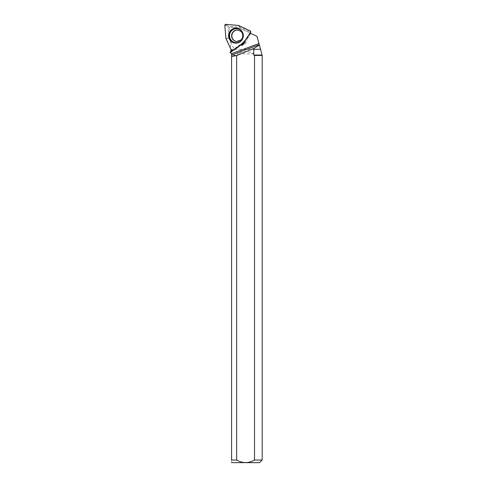 <?xml version="1.0" encoding="UTF-8"?>
<svg xmlns="http://www.w3.org/2000/svg" width="487" height="487" viewBox="0 0 487 487"><rect width="100%" height="100%" fill="white"/><g stroke="black" fill="none" stroke-linecap="round" stroke-linejoin="round"><path stroke-width="0.37" stroke-dasharray="2.44 1.83" d="M236.877 41.529A5.765 5.655 -85 0 0 243.141 36.294A5.765 5.655 -85 0 0 237.881 30.048M243.689 42.095L234.016 48.998L229.048 38.12L228.038 26.158L239.787 27.187L250.464 32.245L243.092 43.221M250.464 32.245L250.756 31.959L250.574 32.465M239.787 27.187L238.788 25.537M228.038 26.158L225.925 24.35M229.048 38.12L225.895 38.23M234.016 48.998L233.218 49.82L231.276 50.167M257.033 36.373L239.555 28.094L230.302 27.284L229.103 27.978L230.905 49.297L260.527 49.297L257.033 36.373M261.787 53.978L260.527 49.297M261.787 55.037L253.77 55.037L253.77 53.856C248.309 50.916 242.849 50.916 237.388 53.856L237.388 55.037L231.581 55.037L231.581 53.85L230.223 52.493L230.881 52.474L230.887 51.525M245.558 39.751L250.135 33.104M232.262 50.764L240.322 45.2M250.915 33.475L246.885 39.331L245.862 39.185L250.068 33.073L250.915 33.475L239.555 28.094L229.834 27.242L229.103 27.978M231.989 50.745L240.176 44.956L240.955 45.346L230.881 52.474M240.955 45.346A5.503 5.4 -85 0 0 246.885 39.331M236.639 460.032L236.639 55.433L231.581 55.433L231.581 460.032L236.639 460.032C242.593 463.423 248.553 463.423 254.518 460.032L262.183 460.032M262.183 55.433L254.518 55.433L253.77 55.037M254.518 55.433L254.518 460.032M237.388 55.037L236.639 55.433M231.581 55.433L231.581 55.037M231.593 462.65L259.565 462.65M231.581 460.032C231.581 463.411 231.581 463.411 231.581 460.032M240.14 45.2L240.408 44.871A5.083 4.986 -85 0 0 240.785 44.865M245.071 42.016A5.083 4.986 -85 0 0 245.576 39.624L245.862 39.185M253.77 53.856L237.388 53.856M229.834 27.242L230.302 27.284M250.172 30.931L250.756 31.959M238.447 25.446L239.373 26.572M224.817 25.476L226.851 25.476M225.986 38.576L227.928 38.223M232.786 50.581L233.218 49.82M243.348 42.966L243.53 42.46M239.275 28.995A7.384 7.25 95 0 1 238.07 42.807M242.703 38.528A7.001 6.873 -85 0 0 243.098 34.011M238.009 30.06L237.753 30.036A5.765 5.655 95 0 1 241.248 39.849A5.765 5.655 95 0 1 236.749 41.523L237.005 41.541M237.948 42.85L241.333 40.884C245.734 34.778 242.599 31.065 239.391 29.05L239.166 28.94"/><path stroke-width="0.73" d="M225.986 38.576L231.276 50.167A1.041 1.023 -85 0 0 232.786 50.581L243.092 43.221A1.041 1.023 -85 0 0 243.348 42.966L250.574 32.465A1.041 1.023 -85 0 0 250.172 30.931L238.788 25.537A1.041 1.023 -85 0 0 238.447 25.446L225.925 24.35A1.041 1.023 -85 0 0 224.817 25.476L225.895 38.23A1.041 1.023 -85 0 0 225.986 38.576M230.741 30.383A7.482 7.348 -85 0 0 237.948 42.85A7.482 7.348 -85 0 0 239.166 28.94A7.482 7.348 -85 0 0 230.741 30.383M237.881 30.048A5.765 5.655 -85 0 0 232.165 37.718A5.765 5.655 -85 0 0 236.877 41.529M253.922 48.414L253.77 49.297L260.527 49.297L259.401 45.139L253.922 48.414L236.639 55.53L231.581 56.547L231.581 54.97L259.285 44.701L257.033 36.373L250.135 33.104M260.527 49.297L262.183 55.433L262.183 460.032L254.518 460.032L254.518 55.433L262.183 55.433M253.77 49.297L253.77 55.037L261.787 55.037M230.887 51.525L230.905 49.351M240.322 45.2C242.471 45.06 244.042 44.019 245.04 42.077L245.558 39.751M231.581 54.97L231.581 53.85L230.059 52.322L232.262 50.764M231.453 53.722L258.962 43.52M259.401 45.139L259.285 44.701M236.639 55.53L236.639 460.032L231.581 460.032L231.581 56.547M253.77 55.037L254.518 55.433M262.183 460.032L259.565 462.65L231.581 462.632M236.639 460.032C242.605 463.417 248.565 463.417 254.518 460.032L254.494 460.045M231.581 460.032C231.581 463.411 231.581 463.411 231.581 460.032M231.989 50.745L230.059 52.322M240.785 44.865A5.083 4.986 -85 0 0 245.071 42.016M250.568 32.477L250.16 30.924L238.447 25.446L225.938 24.35L224.817 25.488L225.895 38.23L231.276 50.161L232.798 50.575C240.341 46.192 246.27 40.159 250.568 32.477M238.07 42.807A7.384 7.25 95 0 1 228.975 35.052A7.384 7.25 95 0 1 239.275 28.995M243.098 34.011A7.001 6.873 -85 0 0 233.602 29.323A7.001 6.873 -85 0 0 230.753 39.691A7.001 6.873 -85 0 0 242.703 38.528M236.749 41.523A5.765 5.655 95 0 1 233.261 31.71A5.765 5.655 95 0 1 237.753 30.036C240.718 30.9 242.307 32.258 242.538 34.114C243.062 36.336 242.575 38.26 241.077 39.891L236.749 41.523"/></g></svg>
